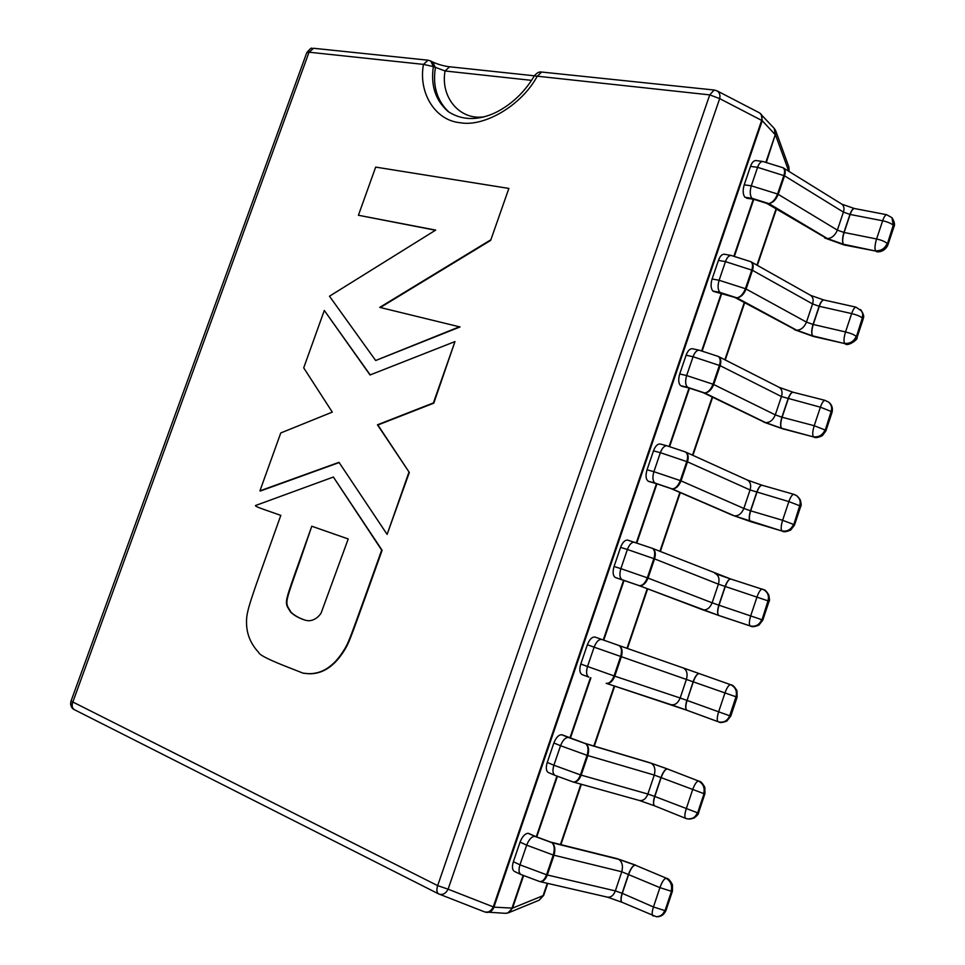 <?xml version="1.0" encoding="UTF-8"?>
<svg xmlns="http://www.w3.org/2000/svg" width="965" height="965" viewBox="0 0 965 965"><rect width="100%" height="100%" fill="white"/><g stroke="black" fill="none" stroke-linecap="round" stroke-linejoin="round"><path stroke-width="1.45" d="M534.381 75.801L449.594 66.778L445.07 70.976L531.57 80.36M429.184 60.518L428.05 60.204L423.466 64.39L433.357 66.573L445.07 70.976C440.185 97.32 459.943 120.722 484.189 116.777M448.87 112.073C437.024 100.782 432.525 85.994 435.384 67.695L432.803 62.098C438.556 64.583 444.153 66.139 449.594 66.79M534.333 75.885C524.948 91.627 512.62 103.569 497.325 111.699C484.925 118.032 465.685 123.339 447.905 111.349C435.432 100.251 430.583 85.33 433.357 66.573L430.776 61.024L428.05 60.204L313.613 48.274L309.041 52.207L423.466 64.39C418.171 92.568 435.034 120.468 460.136 122.724C484.309 127.259 521.474 105.414 537.095 76.5L541.63 72.037C539.29 71.531 536.866 72.809 534.333 75.885L709.733 94.884L719.685 98.611C720.433 95.161 719.601 92.604 717.188 90.927L714.148 90.022L709.733 94.884L437.664 885.629C436.421 889.73 436.699 892.456 438.508 893.843L439.377 894.229C442.995 895.05 445.902 893.373 448.098 889.187L437.664 885.629L71.024 701.097C69.999 704.631 71.024 707.429 74.064 709.504M71.024 701.097L306.749 52.725L309.041 52.207L72.701 702.424C71.651 705.789 72.182 708.189 74.257 709.625C71.446 708.346 70.361 705.524 71.012 701.145L306.786 52.653C313.143 44.969 311.14 49.746 313.613 48.274M74.595 709.782L438.508 893.843L484.659 911.913M759.491 112.881C761.687 114.594 762.422 117.042 761.723 120.203L493.212 907.076C491.137 911.081 488.326 912.709 484.768 911.949M775.486 130.323L775.595 135.197L788.791 171.275L788.888 167.029L789.141 171.505M547.3 883.313L543.102 895.689L539.158 900.2L543.657 895.424L512.536 908.125L507.807 913.011M750.505 166.378C751.832 162.651 753.569 160.709 755.704 160.528L762.772 161.469C760.649 161.638 758.924 163.592 757.585 167.331L750.505 166.378L744.208 184.822L751.289 185.823C749.708 191.42 749.926 195.569 751.964 198.295L744.92 197.258C742.869 194.532 742.64 190.395 744.208 184.822M783.049 167.753L783.435 167.97C785.329 169.587 785.703 172.204 784.533 175.823L778.236 194.351L837.367 230.116C835.159 235.327 831.878 238.15 827.536 238.62L768.936 203.615C772.905 202.831 776.005 199.743 778.236 194.351L777.561 194.013C775.365 199.429 772.482 202.614 768.9 203.603L751.964 198.295M746.596 198.235L753.629 199.272L746.596 198.235M752.266 198.597L766.367 203.169M854.363 208.5L854.339 208.5C852.879 208.693 851.48 210.684 850.165 214.459L844.11 232.481L876.582 238.982C881.612 240.116 885.134 241.612 887.173 243.47C884.845 248.632 880.936 251.069 875.472 250.779C874.567 248.391 874.941 244.459 876.582 238.982L882.661 220.78C883.988 216.944 885.315 214.918 886.642 214.7L891.962 217.716L893.228 225.279C891.214 223.385 887.691 221.89 882.661 220.78L849.972 214.423L843.41 212.107L784.533 175.823L757.585 167.331L751.289 185.823L777.561 194.013L783.857 175.473C785.064 171.686 784.774 169.104 782.977 167.717L762.772 161.469M891.962 217.716L892.215 218.006C894.519 221.902 895.074 224.857 893.916 226.872L892.094 217.861M768.405 203.639L826.969 238.608L844.266 245.001L875.725 251.057C881.19 251.346 885.098 248.91 887.426 243.747L887.86 245.014L893.916 226.872M843.531 244.483L875.725 251.057L843.35 244.229C842.252 241.817 842.505 237.897 844.11 232.481L843.917 232.444C842.324 237.86 842.131 241.793 843.35 244.229L827.536 238.62M718.443 260.381C719.914 256.352 721.796 254.302 724.088 254.205L731.096 255.423C728.816 255.52 726.934 257.583 725.463 261.611L718.443 260.381L712.098 278.982L719.106 280.272C717.526 285.881 717.791 289.922 719.926 292.395L712.942 291.068C710.807 288.607 710.517 284.566 712.098 278.982M750.794 261.696L751.132 261.865C753.267 263.541 753.713 266.364 752.459 270.321L746.114 289.017L806.463 322.105C804.243 327.316 800.998 330.03 796.728 330.235L736.922 297.859C740.806 297.377 743.87 294.422 746.114 289.017L745.426 288.704C743.231 294.12 740.384 297.172 736.898 297.847L719.926 292.395M720.24 292.66L736.416 297.847L713.268 291.334L721.35 293.167L701.712 350.778M823.833 299.982L823.833 299.982C822.264 300.139 820.769 302.25 819.333 306.303L813.242 324.481L845.533 331.948C850.539 333.202 854.097 334.662 856.208 336.303C853.868 341.489 849.984 343.842 844.556 343.359C843.567 341.236 843.88 337.436 845.533 331.948L851.661 313.577C853.108 309.463 854.532 307.316 855.943 307.135L861.721 311.08L862.758 314.18L862.324 317.968C860.225 316.279 856.679 314.819 851.661 313.577L819.14 306.267L812.566 303.927L752.459 270.321L725.463 261.611L719.106 280.272L745.426 288.704L751.783 269.995C753.062 265.894 752.724 263.119 750.734 261.66L731.096 255.423M860.515 309.56L860.78 309.813C865.714 317.569 862.903 317.485 863.096 319.319L862.77 313.143L860.647 309.693M736.416 297.847L796.161 330.187L813.411 336.447M813.399 336.447L844.833 343.6C850.249 344.083 854.134 341.731 856.474 336.544L856.992 337.605L863.096 319.319M812.807 336.073L844.833 343.6L812.614 335.856C811.42 333.709 811.625 329.909 813.242 324.481L813.049 324.433C811.444 329.873 811.3 333.673 812.602 335.856L796.728 330.235M686.103 355.204C687.719 350.862 689.77 348.691 692.231 348.691L699.167 350.186C696.718 350.186 694.679 352.37 693.063 356.736L686.103 355.204L679.71 373.962L686.646 375.554C685.066 381.175 685.379 385.107 687.611 387.327L680.687 385.711C678.455 383.491 678.13 379.583 679.71 373.962M718.25 356.423L718.515 356.543C720.903 358.28 721.434 361.32 720.119 365.663L713.714 384.528L775.293 414.866C773.062 420.101 769.853 422.694 765.655 422.622L704.643 392.936C708.443 392.743 711.47 389.944 713.714 384.528L713.014 384.215C710.807 389.655 708.008 392.562 704.607 392.924L687.611 387.327M681.857 386.29L688.757 387.894L681.857 386.29M687.936 387.544L702.942 392.538M718.515 356.543L779.225 387.363C781.964 389.269 782.699 392.321 781.445 396.543L775.293 414.866L781.903 417.206L788.055 398.883C789.623 394.54 791.276 392.309 793.037 392.212L793.073 392.224C791.421 392.345 789.804 394.576 788.248 398.931L782.096 417.254L814.207 425.71L824.991 429.944C822.638 435.155 818.766 437.422 813.386 436.747C812.289 434.889 812.566 431.21 814.207 425.71L820.395 407.194C821.963 402.779 823.495 400.499 824.991 400.342L828.646 402.128C831.444 404.745 832.276 407.845 831.154 411.44L820.395 407.194L781.445 396.543L720.119 365.663L693.063 356.736L686.646 375.554L713.014 384.215L719.42 365.349C720.783 360.898 720.373 357.919 718.201 356.399L699.167 350.186M828.646 402.128L828.923 402.357C832.011 404.866 833.036 408.255 831.999 412.55L831.432 411.657C832.554 408.062 831.721 404.962 828.923 402.357L828.79 402.248M704.148 392.888L765.1 422.537L782.265 428.689L813.664 436.952C819.044 437.628 822.916 435.36 825.268 430.149L825.847 430.993L831.999 412.55M781.807 428.448L813.664 436.952L781.614 428.267C780.311 426.385 780.48 422.706 782.096 417.254L781.903 417.206C780.299 422.658 780.202 426.349 781.602 428.267L765.655 422.622M653.486 450.86C655.271 446.168 657.479 443.876 660.108 443.984L666.984 445.782C664.366 445.673 662.171 447.977 660.374 452.681L653.486 450.86L647.033 469.798L653.908 471.68C652.304 477.325 652.678 481.125 655.006 483.079L648.154 481.173C645.814 479.219 645.44 475.419 647.033 469.798M685.403 451.958L685.596 452.03C688.25 453.815 688.877 457.084 687.478 461.837L681.025 480.872L743.846 508.434C741.615 513.694 738.442 516.142 734.317 515.817L672.062 488.857C675.777 488.966 678.769 486.312 681.025 480.872L680.313 480.594C678.106 486.046 675.343 488.797 672.038 488.845L655.006 483.079M649.023 481.571L655.862 483.477L649.023 481.571M655.356 483.272L670.844 488.531M762.434 485.419L762.085 485.238C760.324 485.311 758.587 487.687 756.886 492.355L750.686 510.835L782.615 520.292L793.483 524.393C791.131 529.628 787.271 531.812 781.927 530.931C780.733 529.351 780.962 525.804 782.615 520.292L788.863 501.607C790.552 496.879 792.205 494.454 793.785 494.333L796.342 495.467C799.804 498.121 800.926 501.547 799.708 505.732L788.863 501.607L750.058 489.955L687.478 461.837L660.374 452.681L653.908 471.68L680.313 480.594L686.778 461.547C688.214 456.71 687.743 453.502 685.367 451.934L667.623 446.035M794.099 494.49L796.632 495.648L800.238 499.713C801.3 503.646 801.433 505.937 800.648 506.589L799.997 505.913C801.215 501.728 800.094 498.302 796.632 495.648L796.487 495.564M671.58 488.76L733.774 515.684L751.12 521.788M733.774 515.684L782.229 531.1C787.573 531.98 791.421 529.797 793.785 524.562L794.448 525.201L800.648 506.589M750.553 521.619L782.229 531.1L750.336 521.474C748.949 519.846 749.069 516.311 750.686 510.835L750.493 510.787C748.888 516.251 748.828 519.809 750.336 521.462L734.317 515.817M634.837 542.318L634.524 542.197C631.761 541.968 629.385 544.405 627.395 549.495L620.579 547.372C622.558 542.294 624.946 539.881 627.72 540.111L628.034 540.231M652.268 548.301L652.376 548.337C655.295 550.134 656.019 553.645 654.559 558.88L648.046 578.083L712.146 602.811C709.902 608.083 706.754 610.411 702.701 609.796L639.204 585.622C642.835 586.044 645.778 583.535 648.046 578.083L647.322 577.818C645.102 583.282 642.388 585.888 639.18 585.622L615.332 577.492C612.896 575.791 612.461 572.124 614.066 566.467L620.869 568.65C619.265 574.32 619.687 577.999 622.111 579.688M616.056 577.758L622.835 579.953M622.473 579.844L638.287 585.321M731 579.109L730.831 579.036C728.973 579.048 727.115 581.569 725.258 586.587L719.009 605.224L761.723 619.663C759.346 624.934 755.511 627.021 750.215 625.935C748.912 624.645 749.093 621.231 750.746 615.694L757.043 596.853C758.888 591.774 760.649 589.193 762.326 589.108L763.617 589.627C767.802 592.208 769.262 595.948 767.995 600.845L718.406 584.175L654.559 558.88L627.395 549.495L620.869 568.65L647.322 577.818L653.848 558.614C655.356 553.343 654.813 549.893 652.244 548.289L627.72 540.111M730.831 579.036L763.93 589.772C764.823 589.591 766.427 591.268 768.743 594.802C769.624 599.06 769.72 601.279 769.021 601.448L768.297 600.99C769.563 596.093 768.104 592.353 763.93 589.772L763.773 589.699M638.734 585.49L719.239 615.646M750.722 626.128L750.517 626.068C755.812 627.154 759.648 625.067 762.024 619.807L762.76 620.218L769.021 601.448M719.034 615.573L750.215 625.935L718.804 615.477C717.309 614.126 717.381 610.712 719.009 605.224L718.816 605.164C717.2 610.652 717.2 614.09 718.792 615.465L702.701 609.796M620.579 547.372L614.066 566.467M587.371 644.741C589.567 639.276 592.124 636.719 595.031 637.057L601.774 639.457C598.867 639.12 596.322 641.689 594.114 647.165L587.371 644.741L580.797 664.004L587.528 666.501C585.948 672.002 586.37 675.548 588.783 677.104L582.076 674.595C579.639 673.027 579.217 669.505 580.797 664.004M601.774 639.457L618.855 645.476C622.051 647.286 622.871 651.061 621.339 656.791L614.765 676.163L680.156 698.009C678.021 703.135 674.993 705.355 671.061 704.679L606.478 683.401M699.299 673.606C697.357 673.594 695.379 676.26 693.365 681.628L687.056 700.433L729.673 715.777C727.501 720.795 723.871 722.857 718.768 721.953L718.129 721.748C716.814 720.614 716.971 717.345 718.599 711.941L724.956 692.93C726.959 687.49 728.84 684.752 730.589 684.692C735.463 687.08 737.272 691.109 735.993 696.79L594.114 647.165L587.528 666.501L614.042 675.91C611.906 681.242 609.289 683.702 606.189 683.304L606.273 683.341C609.771 683.847 612.606 681.459 614.765 676.163L614.042 675.91L620.616 656.538C622.184 650.82 621.605 647.129 618.855 645.476L683.16 667.925C686.778 669.867 687.876 673.618 686.477 679.203L680.156 698.009L686.863 700.373C685.271 705.717 685.283 709.022 686.899 710.252L686.911 710.252C685.403 709.058 685.452 705.789 687.056 700.433L693.172 681.567C695.198 676.2 697.237 673.546 699.287 673.606L682.569 667.708M718.937 722.001L719.094 722.049C724.196 722.954 727.827 720.891 729.986 715.873L736.319 696.899C737.586 691.217 735.788 687.189 730.903 684.8C732.58 684.764 734.594 686.754 736.983 690.759L737.115 697.14L735.993 696.79L729.673 715.777L730.807 716.078L737.115 697.14M718.069 721.711L686.899 710.252L719.094 722.049C720.035 722.954 722.616 722.628 726.826 721.072L730.807 716.078M606.213 683.317L686.899 710.252M588.65 677.056L582.076 674.595M553.874 742.978C556.093 737.429 558.723 734.691 561.739 734.751L568.409 737.453C565.394 737.405 562.776 740.155 560.544 745.716L553.874 742.978L547.239 762.422L553.898 765.221C552.366 770.372 552.716 773.749 554.959 775.341L548.313 772.519C546.069 770.926 545.707 767.561 547.239 762.422M568.409 737.453L585.55 743.653C588.614 745.788 589.374 749.757 587.818 755.571L581.183 775.124L647.889 794.038C645.983 798.827 643.173 800.986 639.445 800.504L573.294 782.024C576.612 782.374 579.253 780.07 581.183 775.124L580.447 774.895C578.505 779.913 576.057 782.277 573.101 781.976L554.959 775.341M585.55 743.653L651.11 763.231L667.31 768.924C665.271 769.202 663.232 772.06 661.182 777.5L654.813 796.475L697.333 812.735C695.584 817.198 692.375 819.273 687.731 818.959L685.681 818.38C684.438 817.246 684.595 814.134 686.175 809.032L692.581 789.852C694.607 784.328 696.561 781.397 698.419 781.035C703.244 783.652 705.017 787.826 703.726 793.58L654.27 775.064L587.082 755.342L560.544 745.716L553.898 765.221L580.447 774.895L587.082 755.342C588.686 749.54 588.168 745.643 585.514 743.641M651.11 763.231C654.644 765.462 655.693 769.407 654.27 775.064L647.889 794.038L654.632 796.402L661.001 777.428C663.051 771.988 665.162 769.153 667.31 768.924L698.937 781.168C700.59 781.18 702.556 783.23 704.848 787.295L704.933 793.664L704.052 793.64C705.343 787.898 703.582 783.713 698.756 781.107L699.13 781.276M687.9 818.996L688.069 819.02C692.713 819.333 695.91 817.259 697.671 812.783L698.563 812.759L704.933 793.664M654.909 805.92L654.62 805.847C653.208 804.653 653.269 801.529 654.813 796.475L654.632 796.402C653.1 801.457 653.088 804.593 654.596 805.835L685.681 818.38L688.069 819.02L694.125 818.067C697.381 815.437 698.865 813.664 698.563 812.759M554.549 775.112L548.313 772.519M584.633 743.267L650.012 762.784L667.961 769.117M650.012 762.784L584.235 743.171M569.447 737.803L562.8 735.113M520.063 842.095C522.318 836.474 525.02 833.543 528.144 833.314L534.743 836.329C531.619 836.571 528.929 839.502 526.673 845.147L520.063 842.095L513.38 861.709L519.966 864.833C518.482 869.658 518.772 872.867 520.835 874.483L514.261 871.347C512.198 869.73 511.896 866.522 513.38 861.709M534.743 836.329L551.908 842.698C554.887 845.159 555.587 849.345 554.006 855.243L547.312 874.978L615.344 890.9C613.644 895.375 611.038 897.462 607.528 897.173L540.002 881.624C543.126 881.817 545.563 879.598 547.312 874.978L546.564 874.773C544.779 879.489 542.487 881.757 539.7 881.552L520.835 874.483M551.908 842.698L618.782 859.357L635.067 865.074C632.907 865.641 630.796 868.693 628.722 874.218L622.304 893.349L653.45 906.979L664.716 910.538C663.269 914.494 660.482 916.557 656.357 916.726L656.707 916.738C660.832 916.581 663.618 914.518 665.066 910.562L666.043 910.309L672.472 891.033L671.507 891.25C672.822 885.424 671.097 881.093 666.308 878.271L666.682 878.343C668.311 878.379 670.241 880.526 672.472 884.76L672.472 891.033M653.365 915.966L652.931 915.894C651.773 914.772 651.942 911.804 653.45 906.979L659.915 887.631C661.978 882.034 663.992 878.898 665.971 878.234C670.747 881.069 672.472 885.388 671.158 891.214L659.915 887.631L621.774 871.769L553.259 855.038L526.673 845.147L519.966 864.833L546.564 874.773L553.259 855.038C554.887 849.14 554.429 845.026 551.884 842.686M656.526 916.726L656.707 916.738C660.977 916.871 664.089 914.736 666.043 910.309M607.528 897.173L622.051 902.299C620.736 901.105 620.821 898.125 622.304 893.349L622.111 893.276C620.64 898.041 620.604 901.045 622.015 902.275L656.357 916.726M635.067 865.074L666.682 878.343M550.593 842.071L617.178 858.669L550.508 842.047M528.555 833.374L535.852 836.595L528.144 833.314M490.654 240.406L508.869 188.428L490.654 240.406L380.343 307.509M435.456 230.237L358.413 215.255L435.697 230.092L329.475 296.219L375.675 360.512L460.028 326.954L379.752 307.377L490.256 240.14M375.675 360.512L459.617 326.713M508.869 188.428L375.675 167.102L358.413 215.255M454.973 341.586L433.804 403.153L377.882 424.998L409.329 472.464L377.448 424.805L433.381 402.936L454.973 341.586L370.029 374.975L324.3 310.441L303.71 367.87L332.298 412.103L280.767 432.959L259.935 490.847L339.005 462.332L387.122 534.405L408.907 472.271M409.329 472.464L387.122 534.405M339.21 462.537L260.393 491.016M370.234 374.951L324.3 310.441M305.507 620.29C299.307 618.251 294.47 615.549 290.996 612.16L287.787 606.816C285.761 601.171 286.219 599.615 299.669 561.751L311.792 526.227L348.22 538.965L321.019 613.294C317.63 618.119 313.42 620.616 308.378 620.772L305.278 620.23C299.017 618.215 294.096 615.489 290.525 612.027L287.317 606.683C285.29 601.038 285.749 599.482 299.21 561.606L311.792 526.227M312.25 526.383L348.22 538.965M333.383 477.048L382.128 550.291L365.578 596.551C349.897 640.169 348.655 643.414 344.686 649.807C334.783 666.055 322.913 674.053 309.065 673.787L303.348 673.22M344.216 649.686C348.196 643.281 349.439 640.048 365.132 596.406L381.682 550.122L333.383 477.036L255.954 505.37C254.193 505.66 256.992 507.071 264.338 509.604L280.815 515.382L265.146 559.278C247.981 607.371 246.184 613.511 246.558 623.86C246.871 634.596 250.9 644.101 258.644 652.388C258.982 654.535 266.919 658.757 282.443 665.042L303.119 673.172L308.595 673.679C322.443 673.944 334.324 665.947 344.216 649.686L344.686 649.807M280.815 515.394L264.567 509.689M485.672 912.178L487.108 912.42C490.401 912.263 492.669 910.502 493.911 907.136L448.098 889.187L719.685 98.611L762.254 120.697L761.24 114.28L760.143 113.375M523.561 875.738L512.536 908.125L493.911 907.136L762.254 120.697L775.245 134.738L774.22 128.405L775.402 130.094M765.969 161.975L775.245 134.738L766.451 162.072M484.816 911.973L505.274 913.312C508.543 913.155 510.774 911.43 512.005 908.125L523.09 875.532M776.029 208.935L756.958 265.146M744.268 302.564L724.872 359.764M712.218 397.049L692.508 455.166M679.867 492.44L659.891 551.353M647.213 588.722L627.009 648.311M614.235 685.958L593.861 746.017M580.93 784.159L560.46 844.532M536.745 836.993L557.384 776.355M570.387 738.153L590.894 677.888M603.74 640.145L624.078 580.375M636.828 542.921L656.96 483.791M669.65 446.506L689.529 388.087M702.182 350.898L721.808 293.264M734.449 256.087L753.786 199.297M753.291 199.224L733.967 255.978M689.046 387.966L669.167 446.373M656.477 483.646L636.357 542.764M623.607 580.218L603.27 639.976M590.423 677.72L569.917 737.96M556.914 776.162L536.287 836.788M841.842 204.158C844.013 205.931 844.532 208.585 843.41 212.107L837.367 230.116L843.917 232.444L849.972 214.423C851.287 210.647 852.722 208.669 854.266 208.488L841.842 204.158L783.435 167.97M826.969 238.608L766.512 203.253M887.426 243.747L893.228 225.279L887.426 243.747M810.684 295.387C813.121 297.232 813.748 300.079 812.566 303.927L806.463 322.105L813.049 324.433L819.14 306.267C820.576 302.214 822.12 300.115 823.772 299.97L810.684 295.387L751.132 261.865M796.161 330.187L734.908 297.485M856.474 336.544L862.324 317.968L856.474 336.544M765.1 422.537L703.039 392.586M825.268 430.149L831.154 411.44L825.268 430.149M747.477 480.1C750.517 482.03 751.373 485.323 750.058 489.955L743.846 508.434L750.493 510.787L756.705 492.307C758.406 487.639 760.191 485.274 762.048 485.238L747.477 480.1L685.596 452.03M762.085 485.238L793.785 494.333M793.785 524.562L799.708 505.732L793.785 524.562M714.932 573.439L715.439 573.608C718.78 575.55 719.769 579.072 718.406 584.175L712.146 602.811L718.816 605.164L725.077 586.527C726.934 581.509 728.852 579.012 730.807 579.024L652.376 548.337M715.873 573.813L730.626 578.988M762.024 619.807L767.995 600.845L762.024 619.807M683.16 667.925L699.287 673.606M686.815 710.216L671.29 704.752M618.42 645.32L602.148 639.578M697.671 812.783L704.052 793.64L697.671 812.783M667.575 768.972L650.591 763.001M585.092 743.436L568.795 737.537M618.782 859.357C622.232 861.89 623.233 866.027 621.774 871.769L615.344 890.9L622.111 893.276L628.541 874.133C630.615 868.621 632.799 865.593 635.054 865.074M665.066 910.562L671.507 891.25L665.066 910.562M635.332 865.074L618.275 859.091M551.473 842.445L535.141 836.378M430.776 61.024L432.803 62.098M714.148 90.022L541.63 72.037M759.66 112.965L774.22 128.405M505.274 913.312L507.602 913.083M776.403 209.164L757.344 265.363M744.654 302.769L725.258 359.969M712.616 397.242L692.906 455.347M680.277 492.608L660.301 551.51M647.624 588.879L627.419 648.456M614.657 686.103L594.283 746.15M581.352 784.28L560.882 844.64M547.734 883.409L543.657 895.424M508.459 912.806L539.158 900.2M775.715 130.806L788.888 167.029M759.214 112.712L717.188 90.927M766.572 203.289L753.629 199.272M844.194 244.989L824.665 237.957M876.377 251.563C877.475 252.323 884.724 252.13 887.86 245.014M854.351 208.5L886.642 214.7M813.338 336.435L794.316 329.632M845.364 343.962C848.151 346.652 858.693 338.956 856.992 337.605M823.845 299.982L855.943 307.135M703.075 392.61L688.757 387.894M793.037 392.212L779.225 387.363M782.217 428.677L763.749 422.115M814.062 437.181C815.328 438.134 818.079 437.64 822.301 435.722L825.847 430.993M793.085 392.236L824.991 400.342M670.928 488.567L655.862 483.477M670.904 488.555L732.93 515.406M782.482 531.22C783.785 532.21 786.523 531.812 790.697 530.038L794.448 525.201M615.887 577.709L638.504 585.405M638.492 585.405L719.13 615.622M719.142 615.622L750.613 626.104C751.892 627.141 754.654 626.816 758.9 625.127L762.76 620.218M682.593 667.72L730.915 684.8M618.396 645.308L602.16 639.59M654.62 805.847L639.445 800.504M562.499 734.956L584.657 743.267M635.706 865.147L617.178 858.669M550.629 842.083L535.852 836.595"/></g></svg>
